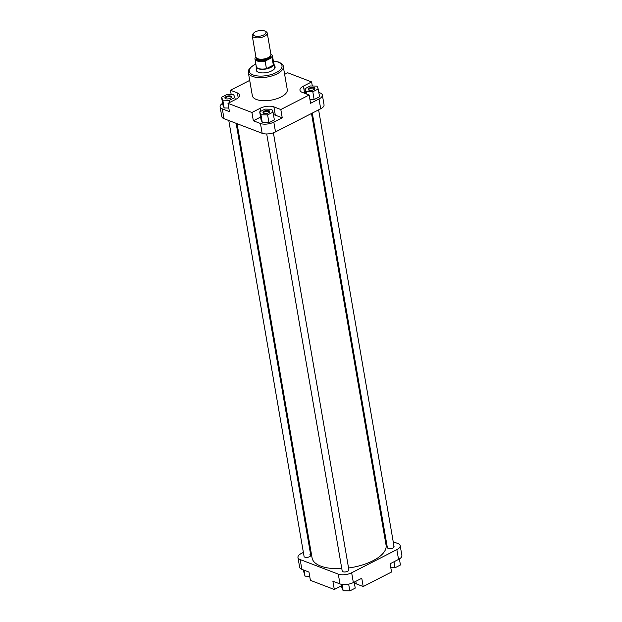 <?xml version="1.0" encoding="UTF-8"?>
<svg xmlns="http://www.w3.org/2000/svg" width="622" height="622" viewBox="0 0 622 622"><rect width="100%" height="100%" fill="white"/><g stroke="black" fill="none" stroke-linecap="round" stroke-linejoin="round"><path stroke-width="0.93" d="M309.974 554.521A3.39 1.462 170.2 0 1 310.464 556.014A3.39 1.462 170.2 0 1 304.85 557.141A3.39 1.462 170.2 0 1 304.593 557.024M393.298 545.976A3.39 1.462 170.2 0 1 393.788 547.469A3.39 1.462 170.2 0 1 388.175 548.596A3.39 1.462 170.2 0 1 387.918 548.48M348.102 569.114A3.39 1.462 170.2 0 1 348.592 570.607A3.39 1.462 170.2 0 1 342.986 571.735A3.39 1.462 170.2 0 1 342.722 571.618M308.963 572.053L301.857 569.332A9.594 4.129 170.2 0 1 299.648 567.256L297.954 557.467A9.594 4.129 -9.8 0 0 300.162 559.543L338.29 574.137A9.594 4.129 -9.8 0 0 351.655 572.769L353.35 582.557A9.594 4.129 170.2 0 1 339.985 583.926L332.879 581.212L334.309 589.493L310.394 580.342L308.963 572.053M398.546 559.419L396.852 549.63A9.594 4.129 -9.8 0 0 400.195 545.657L401.882 555.446A9.594 4.129 170.2 0 1 398.546 559.419L390.118 563.734L391.557 572.015L363.201 586.53L356.274 583.879A9.882 4.253 170.2 0 0 354.423 583.389M363.201 586.53L361.771 578.25L353.35 582.557M334.309 589.493L341.556 585.784M384.932 538.582L385.858 538.94M393.221 541.754L397.987 543.581A9.594 4.129 -9.8 0 1 400.195 545.657M310.495 548.783L309.702 549.195M303.388 552.422L301.297 553.494A9.594 4.129 -9.8 0 0 297.954 557.467M396.852 549.63L351.655 572.769M354.206 582.122L355.24 588.124L349.828 590.9L343.157 590.776L341.913 587.868L341.299 584.307M349.828 590.9L348.662 584.151M343.157 590.776L342.069 584.447M399.394 558.945L400.436 564.994L395.024 567.762L390.803 567.684M395.024 567.762L393.983 561.752M309.686 576.267L305.029 576.182L303.186 569.845M305.029 576.182L303.987 570.156M311.505 113.484L386.068 545.175A37.545 16.164 170.2 0 1 348.561 567.987M341.789 568.617A37.545 16.164 170.2 0 1 320.719 566.074A37.545 16.164 170.2 0 1 312.081 557.95L237.068 123.692M308.994 90.174A3.39 1.462 170.2 0 1 308.737 90.058A3.39 1.462 170.2 0 1 309.562 87.951A3.39 1.462 170.2 0 1 314.11 87.554A3.39 1.462 170.2 0 1 314.608 89.039A3.39 1.462 170.2 0 1 308.994 90.174M314.343 89.288A2.822 1.213 -9.8 0 0 314.421 88.884A2.822 1.213 -9.8 0 0 313.768 88.277A2.822 1.213 -9.8 0 0 310.588 88.371A2.822 1.213 -9.8 0 0 308.854 89.848A2.822 1.213 -9.8 0 0 309.064 90.198M263.798 113.313A3.39 1.462 170.2 0 1 263.541 113.188A3.39 1.462 170.2 0 1 264.366 111.089A3.39 1.462 170.2 0 1 268.914 110.693A3.39 1.462 170.2 0 1 269.412 112.178A3.39 1.462 170.2 0 1 263.798 113.313M269.147 112.426A2.822 1.213 -9.8 0 0 269.225 112.022A2.822 1.213 -9.8 0 0 268.58 111.408A2.822 1.213 -9.8 0 0 265.392 111.509A2.822 1.213 -9.8 0 0 263.666 112.986A2.822 1.213 -9.8 0 0 263.868 113.336M225.669 98.719A3.39 1.462 170.2 0 1 225.413 98.603A3.39 1.462 170.2 0 1 226.237 96.503A3.39 1.462 170.2 0 1 230.785 96.099A3.39 1.462 170.2 0 1 231.283 97.584A3.39 1.462 170.2 0 1 225.669 98.719M231.019 97.833A2.822 1.213 -9.8 0 0 231.096 97.429A2.822 1.213 -9.8 0 0 230.443 96.822A2.822 1.213 -9.8 0 0 227.263 96.923A2.822 1.213 -9.8 0 0 225.529 98.393A2.822 1.213 -9.8 0 0 225.739 98.742M274.302 65.621A9.594 4.129 170.2 0 1 274.286 69.042A9.594 4.129 170.2 0 1 258.394 72.245A9.594 4.129 170.2 0 1 257.663 71.911A9.594 4.129 170.2 0 1 256.505 68.692M273.719 63.047A9.035 3.887 170.2 0 1 273.975 63.701A9.035 3.887 170.2 0 1 270.827 67.44A9.035 3.887 170.2 0 1 261.613 69.345A9.035 3.887 170.2 0 1 256.171 66.772L256.824 70.574A9.035 3.887 -9.8 0 0 257.959 72.059M256.412 99.489A17.727 7.635 -9.8 0 0 276.425 98.859A17.727 7.635 -9.8 0 0 287.271 89.615L283.282 66.523A17.727 7.635 170.2 0 1 272.436 75.76A17.727 7.635 170.2 0 1 252.423 76.389A17.727 7.635 170.2 0 1 248.349 72.556L252.338 95.648A17.727 7.635 -9.8 0 0 256.412 99.489M222.606 103.33A9.594 4.129 -9.8 0 0 220.118 106.829A9.594 4.129 -9.8 0 0 222.326 108.904L229.425 111.618L227.994 103.338L236.204 99.131A9.882 4.253 -9.8 0 0 239.649 95.042A9.882 4.253 -9.8 0 0 237.371 92.903L230.443 90.252L249.702 80.401M221.564 97.281L222.816 100.181L229.479 100.305L234.891 97.537L233.647 94.637L226.976 94.505L221.564 97.281L222.909 105.064L224.153 107.964L228.81 108.049M260.587 117.068L253.348 120.777L260.455 123.49A9.594 4.129 -9.8 0 0 273.82 122.122L282.24 117.815L275.313 115.163A9.882 4.253 -9.8 0 0 273.462 114.673M259.693 111.874L261.038 119.657L262.29 122.557L268.953 122.682L274.364 119.914L273.019 112.131L271.775 109.231L265.112 109.099L259.693 111.874L260.945 114.775L267.608 114.899L273.019 112.131M312.314 85.999L311.606 81.933L303.404 86.131A9.882 4.253 -9.8 0 0 299.959 90.221A9.882 4.253 -9.8 0 0 302.238 92.359L309.157 95.01L310.588 103.299L319.008 98.984A9.594 4.129 -9.8 0 0 322.351 95.01A9.594 4.129 -9.8 0 0 320.143 92.935L318.814 92.421M309.927 99.466L314.149 99.543L319.56 96.775L318.215 88.993L316.971 86.093L310.3 85.96L304.889 88.736L306.141 91.636L312.804 91.761L318.215 88.993M274.061 69.275A9.035 3.887 -9.8 0 0 274.629 67.495L273.975 63.701M222.326 108.904L224.013 118.693L262.142 133.287L260.455 123.49M224.013 118.693A9.594 4.129 170.2 0 1 221.805 116.617L220.118 106.829M322.351 95.01L324.046 104.807A9.594 4.129 170.2 0 1 320.703 108.78L319.008 98.984M273.82 122.122L275.507 131.911L320.703 108.78M275.507 131.911A9.594 4.129 170.2 0 1 262.142 133.287M311.606 81.933L287.691 72.782L284.635 74.345M309.157 95.01L280.81 109.526L273.882 106.875A9.882 4.253 -9.8 0 0 260.128 108.29L251.918 112.489L227.994 103.338M282.24 117.815L280.81 109.526M253.348 120.777L251.918 112.489M231.197 94.591L230.443 90.252M306.141 91.636L306.545 94.015M304.889 88.736L305.744 93.704M312.804 91.761L314.149 99.543M260.945 114.775L262.29 122.557M267.608 114.899L268.953 122.682M222.816 100.181L224.153 107.964M229.479 100.305L229.837 102.397M234.891 97.537L235.256 99.621M255.432 31.8A6.492 2.791 -9.8 0 0 253.722 33.044A6.492 2.791 -9.8 0 0 255.704 36.185A6.492 2.791 -9.8 0 0 263.705 34.964A6.492 2.791 -9.8 0 0 264.964 31.1A6.492 2.791 -9.8 0 0 255.432 31.8M264.964 31.1L266.076 31.706A7.62 3.281 170.2 0 1 267.25 33.09A7.62 3.281 170.2 0 1 264.599 36.247A7.62 3.281 170.2 0 1 256.824 37.856A7.62 3.281 170.2 0 1 252.237 35.687A7.62 3.281 170.2 0 1 252.874 33.985L253.722 33.044M256.171 66.772A9.035 3.887 170.2 0 1 256.194 66.072M270.904 54.246A8.895 3.825 170.2 0 1 272.49 55.972L273.797 63.506A8.895 3.825 170.2 0 1 273.346 65.108A8.895 3.825 170.2 0 1 270.702 67.184A8.895 3.825 170.2 0 1 266.434 68.645A8.895 3.825 170.2 0 1 256.272 66.531L254.973 58.997A8.895 3.825 170.2 0 1 255.417 57.395L255.937 57.131M267.25 33.09L270.935 54.433A7.62 3.281 170.2 0 1 268.284 57.589A7.62 3.281 170.2 0 1 260.509 59.199A7.62 3.281 170.2 0 1 255.922 57.03L252.237 35.687M265.127 61.111L266.434 68.645L273.346 65.108L272.047 57.574L265.127 61.111A8.895 3.825 170.2 0 1 254.973 58.997M272.49 55.972A8.895 3.825 170.2 0 1 272.047 57.574M339.985 583.926L338.29 574.137M300.162 559.543L301.857 569.332M355.831 581.29L356.274 583.879M255.852 64.097A16.6 7.145 -9.8 0 0 253.107 74.951A16.6 7.145 -9.8 0 0 276.215 72.58A16.6 7.145 -9.8 0 0 278.174 62.114A16.6 7.145 -9.8 0 0 273.377 61.073M304.64 93.284L303.404 86.131M260.657 111.377L260.128 108.29M275.313 115.163L273.882 106.875M238.218 97.817L237.371 92.903M269.52 56.827A6.912 2.978 170.2 0 1 267.919 57.916A6.912 2.978 170.2 0 1 258.06 58.81M270.749 55.482A7.48 3.219 170.2 0 1 268.502 59.308A7.48 3.219 170.2 0 1 260.058 60.832A7.48 3.219 170.2 0 1 256.451 57.955M256.855 58.266A6.912 2.978 -9.8 0 0 261.116 60.14A6.912 2.978 -9.8 0 0 268.051 58.67A6.912 2.978 -9.8 0 0 270.477 55.918M394.076 546.715L318.612 109.845M387.397 547.865L312.298 113.08M283.282 66.523C283.453 65.17 281.937 63.685 278.749 62.068L273.353 60.925M255.829 63.949L250.604 67.3L248.862 69.563L248.349 72.556M348.88 569.853L273.392 132.805M342.201 571.004L266.714 133.963M310.751 555.259L236.142 123.335M304.072 556.41L228.779 120.52"/></g></svg>
